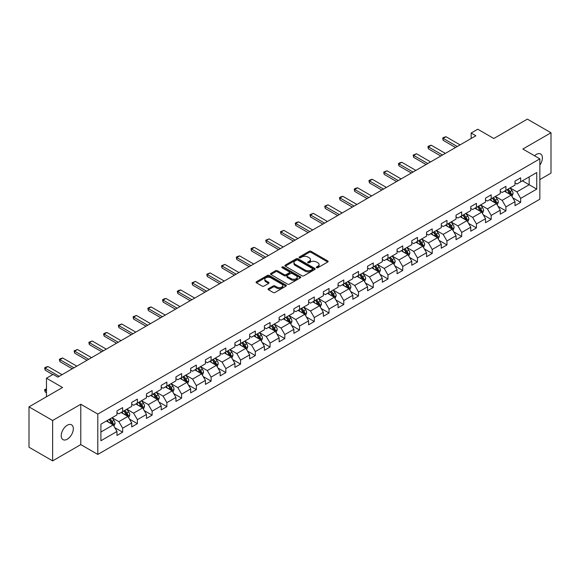 <?xml version="1.0" encoding="UTF-8"?>
<svg xmlns="http://www.w3.org/2000/svg" width="580" height="580" viewBox="0 0 580 580"><rect width="100%" height="100%" fill="white"/><g stroke="black" fill="none" stroke-linecap="round" stroke-linejoin="round"><path stroke-width="0.87" d="M316.579 267.699A0.921 0.529 0 0 0 317.876 267.699L327.736 262.015A1.312 0.754 0 0 0 328.12 261.478A1.312 0.754 0 0 0 327.736 260.942L311.039 251.299A1.312 0.754 0 0 0 309.183 251.299L299.331 256.991A0.921 0.529 0 0 0 299.055 257.368A0.921 0.529 0 0 0 299.331 257.738A0.921 0.529 0 0 0 300.629 257.738L301.904 257.005A4.198 2.421 0 0 1 307.835 257.005L309.227 257.81A4.198 2.421 0 0 1 310.459 259.521A4.198 2.421 0 0 1 309.227 261.232L307.951 261.971A0.921 0.529 0 0 0 307.683 262.349A0.921 0.529 0 0 0 307.951 262.718A0.921 0.529 0 0 0 309.256 262.718L310.525 261.986A4.198 2.421 0 0 1 316.462 261.986L317.855 262.791A4.198 2.421 0 0 1 319.087 264.502A4.198 2.421 0 0 1 317.855 266.213L316.579 266.952A0.921 0.529 0 0 0 316.31 267.329A0.921 0.529 0 0 0 316.579 267.699L316.579 266.952M67.273 439.212A8.555 4.937 120 0 0 72.855 431.679A8.555 4.937 120 0 0 71.55 424.821A8.555 4.937 120 0 0 67.273 425.249A8.555 4.937 120 0 0 61.683 432.782A8.555 4.937 120 0 0 62.995 439.64A8.555 4.937 120 0 0 67.273 439.212M539.85 165.09A8.555 4.937 120 0 0 540.633 154.004A8.555 4.937 120 0 0 536.355 154.425A8.555 4.937 120 0 0 534.55 155.781M268.46 288.68A1.312 0.754 0 0 0 268.076 289.217A1.312 0.754 0 0 0 268.46 289.754L273.151 292.458A1.312 0.754 0 0 0 275 292.458L285.947 286.136A1.312 0.754 0 0 0 286.332 285.599A1.312 0.754 0 0 0 285.947 285.063L269.25 275.427A1.312 0.754 0 0 0 267.394 275.427L256.454 281.742A1.312 0.754 0 0 0 256.07 282.279A1.312 0.754 0 0 0 256.454 282.815L262.109 286.085A1.312 0.754 0 0 0 263.965 286.085L268.649 283.381A1.312 0.754 0 0 0 269.033 282.844A1.312 0.754 0 0 0 268.649 282.308L265.843 280.691A3.509 2.023 0 0 1 264.813 279.255A3.509 2.023 0 0 1 266.981 277.385A3.509 2.023 0 0 1 270.802 277.82L281.8 284.171A3.509 2.023 0 0 1 282.822 285.599A3.509 2.023 0 0 1 280.662 287.47A3.509 2.023 0 0 1 276.834 287.035L275 285.976A1.312 0.754 0 0 0 273.151 285.976L268.46 288.68L268.46 289.754L273.151 287.064L273.151 285.976M539.85 179.575L551 173.137L551 132.769L527.372 119.125L493.826 138.497L477.768 129.217L471.149 133.037L475.875 135.763L57.819 377.13L53.099 374.397L46.48 378.218L46.48 396.771M52.628 420.5L52.628 460.875L80.787 444.613L80.787 404.245L52.628 420.5L29 406.863L62.546 387.491L46.48 378.218M80.787 404.245L97.795 414.062L539.85 158.847L539.85 199.215L97.795 454.437L97.795 414.062M551 132.769L522.841 149.024L539.85 158.847M301.992 275.805A1.312 0.754 0 0 0 303.848 275.805L314.795 269.482A1.312 0.754 0 0 0 315.179 268.946A1.312 0.754 0 0 0 314.795 268.41L298.098 258.774A1.312 0.754 0 0 0 296.242 258.774L285.302 265.089A1.312 0.754 0 0 0 284.918 265.625A1.312 0.754 0 0 0 285.302 266.162L301.992 275.805M282.467 267.902A0.921 0.529 0 0 1 283.395 268.032L300.353 277.82L289.427 284.127A1.312 0.754 0 0 1 287.571 284.127L270.875 274.492L270.875 273.419A1.312 0.754 0 0 0 270.49 273.956A1.312 0.754 0 0 0 270.875 274.492M270.875 273.419L275.558 270.715A1.312 0.754 0 0 1 277.414 270.715L284.185 274.623A1.312 0.754 0 0 0 286.041 274.623L289.144 272.832A1.312 0.754 0 0 0 289.529 272.296A1.312 0.754 0 0 0 289.144 271.759L282.098 267.692A0.921 0.529 0 0 1 281.829 267.315A0.921 0.529 0 0 1 282.395 266.822A0.921 0.529 0 0 1 283.395 266.938L300.375 276.74A1.312 0.754 0 0 1 300.759 277.276A1.312 0.754 0 0 1 300.375 277.813L300.375 276.74M52.628 460.875L29 447.231L29 406.863M114.753 427.62L122.648 432.18L122.648 428.192L131.718 422.958L131.718 426.938L137.387 423.668L137.387 419.681L146.457 414.446L146.457 418.426L152.127 415.157L152.127 411.169L161.204 405.935L161.204 409.915L166.873 406.645L166.873 402.658L175.943 397.423L175.943 401.403L181.612 398.134L181.612 394.146L190.682 388.912L190.682 392.892L196.352 389.622L196.352 385.642L205.429 380.4L205.429 384.38L211.098 381.111L211.098 377.13L220.168 371.889L220.168 375.876L225.838 372.599L225.838 368.619L234.907 363.377L234.907 367.365L240.577 364.088L240.577 360.107L249.646 354.866L249.646 358.853L255.323 355.576L255.323 351.596L264.393 346.354L264.393 350.342L270.062 347.065L270.062 343.084L279.132 337.85L279.132 341.83L284.802 338.553L284.802 334.573L293.871 329.339L293.871 333.319L299.541 330.042L299.541 326.062L308.618 320.827L308.618 324.807L314.287 321.537L314.287 317.55L323.357 312.315L323.357 316.296L329.027 313.026L329.027 309.038L338.096 303.804L338.096 307.784L343.766 304.514L343.766 300.527L352.843 295.293L352.843 299.273L358.512 296.003L358.512 292.015L367.582 286.781L367.582 290.761L373.252 287.492L373.252 283.511L382.322 278.269L382.322 282.25L387.991 278.98L387.991 275L397.068 269.758L397.068 273.745L402.738 270.469L402.738 266.488L411.807 261.246L411.807 265.234L417.477 261.957L417.477 257.977L426.547 252.735L426.547 256.723L432.216 253.445L432.216 249.465L441.286 244.224L441.286 248.211L446.962 244.934L446.962 240.954L456.032 235.719L456.032 239.7L461.702 236.423L461.702 232.442L470.772 227.208L470.772 231.188L476.441 227.911L476.441 223.931L485.511 218.696L485.511 222.676L491.18 219.407L491.18 215.419L500.257 210.185L500.257 214.165L505.927 210.895L505.927 206.908L514.996 201.673L514.996 205.654L520.666 202.384L520.666 198.396L536.732 189.124L536.732 172.535L529.17 176.9L529.17 184.759L536.732 189.124M122.648 432.18L116.979 435.45L116.979 431.469L100.913 440.742L100.913 424.154L116.979 414.881L116.979 410.901L122.648 407.624L122.648 411.604L131.718 406.37L131.718 402.389L137.387 399.113L137.387 403.1L146.457 397.858L146.457 393.878L152.127 390.601L152.127 394.588L161.204 389.347L161.204 385.366L166.873 382.089L166.873 386.077L175.943 380.835L175.943 376.855L181.612 373.578L181.612 377.565L190.682 372.324L190.682 368.344L196.352 365.074L196.352 369.054L205.429 363.812L205.429 359.832L211.098 356.562L211.098 360.543L220.168 355.308L220.168 351.32L225.838 348.051L225.838 352.031L234.907 346.796L234.907 342.809L240.577 339.539L240.577 343.519L249.646 338.285L249.646 334.298L255.323 331.028L255.323 335.008L264.393 329.774L264.393 325.786L270.062 322.516L270.062 326.496L279.132 321.262L279.132 317.282L284.802 314.005L284.802 317.985L293.871 312.75L293.871 308.77L299.541 305.493L299.541 309.474L308.618 304.239L308.618 300.259L314.287 296.982L314.287 300.969L323.357 295.727L323.357 291.747L329.027 288.47L329.027 292.458L338.096 287.216L338.096 283.236L343.766 279.959L343.766 283.946L352.843 278.704L352.843 274.724L358.512 271.447L358.512 275.435L367.582 270.193L367.582 266.213L373.252 262.943L373.252 266.923L382.322 261.681L382.322 257.701L387.991 254.431L387.991 258.412L397.068 253.177L397.068 249.19L402.738 245.92L402.738 249.9L411.807 244.666L411.807 240.678L417.477 237.408L417.477 241.389L426.547 236.154L426.547 232.167L432.216 228.897L432.216 232.877L441.286 227.643L441.286 223.655L446.962 220.386L446.962 224.366L456.032 219.131L456.032 215.144L461.702 211.874L461.702 215.854L470.772 210.62L470.772 206.639L476.441 203.362L476.441 207.343L485.511 202.108L485.511 198.128L491.18 194.851L491.18 198.831L500.257 193.597L500.257 189.617L505.927 186.339L505.927 190.327L514.996 185.085L514.996 181.105L520.666 177.828L520.666 181.815L536.732 172.535M121.133 412.482L127.941 416.411L118.864 421.646L112.063 417.716M116.979 412.699L118.864 413.794L122.648 411.604M118.864 421.646L122.648 428.192M127.941 416.411L131.718 422.958M135.872 403.97L142.68 407.899L133.61 413.134L126.802 409.204M131.718 404.188L133.61 405.282L137.387 403.1M133.61 413.134L137.387 419.681M142.68 407.899L146.457 414.446M150.619 395.459L157.419 399.388L148.35 404.623L141.549 400.693M146.457 395.676L148.35 396.771L152.127 394.588M148.35 404.623L152.127 411.169M157.419 399.388L161.204 405.935M165.358 386.947L172.166 390.876L163.089 396.111L156.288 392.189M161.204 387.164L163.089 388.259L166.873 386.077M163.089 396.111L166.873 402.658M172.166 390.876L175.943 397.423M180.097 378.435L186.905 382.365L177.835 387.599L171.028 383.677M175.943 378.653L177.835 379.748L181.612 377.565M177.835 387.599L181.612 394.146M186.905 382.365L190.682 388.912M194.844 369.924L201.644 373.853L192.575 379.095L185.767 375.166M190.682 370.142L192.575 371.236L196.352 369.054M192.575 379.095L196.352 385.642M201.644 373.853L205.429 380.4M209.583 361.412L216.383 365.342L207.314 370.584L200.513 366.654M205.429 361.63L207.314 362.725L211.098 360.543M207.314 370.584L211.098 377.13M216.383 365.342L220.168 371.889M224.322 352.901L231.13 356.83L222.06 362.072L215.252 358.143M220.168 353.126L222.06 354.213L225.838 352.031M222.06 362.072L225.838 368.619M231.13 356.83L234.907 363.377M239.069 344.397L245.869 348.319L236.799 353.561L229.992 349.631M234.907 344.614L236.799 345.702L240.577 343.519M236.799 353.561L240.577 360.107M245.869 348.319L249.646 354.866M253.808 335.885L260.608 339.808L251.539 345.049L244.738 341.12M249.646 336.103L251.539 337.19L255.323 335.008M251.539 345.049L255.323 351.596M260.608 339.808L264.393 346.354M268.547 327.374L275.355 331.303L266.278 336.538L259.477 332.608M264.393 327.591L266.278 328.679L270.062 326.496M266.278 336.538L270.062 343.084M275.355 331.303L279.132 337.85M283.294 318.862L290.094 322.792L281.024 328.026L274.217 324.097M279.132 319.08L281.024 320.167L284.802 317.985M281.024 328.026L284.802 334.573M290.094 322.792L293.871 329.339M298.033 310.351L304.833 314.28L295.764 319.515L288.963 315.585M293.871 310.568L295.764 311.656L299.541 309.474M295.764 319.515L299.541 326.062M304.833 314.28L308.618 320.827M312.772 301.839L319.58 305.769L310.503 311.003L303.702 307.074M308.618 302.057L310.503 303.151L314.287 300.969M310.503 311.003L314.287 317.55M319.58 305.769L323.357 312.315M327.512 293.328L334.319 297.257L325.25 302.492L318.442 298.562M323.357 293.545L325.25 294.64L329.027 292.458M325.25 302.492L329.027 309.038M334.319 297.257L338.096 303.804M342.258 284.816L349.058 288.746L339.989 293.98L333.188 290.058M338.096 285.034L339.989 286.129L343.766 283.946M339.989 293.98L343.766 300.527M349.058 288.746L352.843 295.293M356.997 276.305L363.805 280.234L354.728 285.469L347.927 281.546M352.843 276.522L354.728 277.617L358.512 275.435M354.728 285.469L358.512 292.015M363.805 280.234L367.582 286.781M371.736 267.793L378.544 271.723L369.474 276.964L362.667 273.035M367.582 268.011L369.474 269.106L373.252 266.923M369.474 276.964L373.252 283.511M378.544 271.723L382.322 278.269M386.483 259.282L393.284 263.211L384.214 268.453L377.406 264.524M382.322 259.499L384.214 260.594L387.991 258.412M384.214 268.453L387.991 275M393.284 263.211L397.068 269.758M401.222 250.77L408.03 254.7L398.953 259.942L392.152 256.012M397.068 250.995L398.953 252.082L402.738 249.9M398.953 259.942L402.738 266.488M408.03 254.7L411.807 261.246M415.962 242.266L422.769 246.188L413.7 251.43L406.892 247.5M411.807 242.483L413.7 243.571L417.477 241.389M413.7 251.43L417.477 257.977M422.769 246.188L426.547 252.735M430.708 233.755L437.509 237.677L428.439 242.918L421.631 238.989M426.547 233.972L428.439 235.06L432.216 232.877M428.439 242.918L432.216 249.465M437.509 237.677L441.286 244.224M445.447 225.243L452.248 229.165L443.178 234.407L436.377 230.477M441.286 225.46L443.178 226.548L446.962 224.366M443.178 234.407L446.962 240.954M452.248 229.165L456.032 235.719M460.186 216.731L466.994 220.661L457.917 225.895L451.117 221.966M456.032 216.949L457.917 218.036L461.702 215.854M457.917 225.895L461.702 232.442M466.994 220.661L470.772 227.208M474.933 208.22L481.733 212.149L472.664 217.384L465.856 213.454M470.772 208.438L472.664 209.525L476.441 207.343M472.664 217.384L476.441 223.931M481.733 212.149L485.511 218.696M489.672 199.708L496.473 203.638L487.403 208.873L480.602 204.943M485.511 199.926L487.403 201.021L491.18 198.831M487.403 208.873L491.18 215.419M496.473 203.638L500.257 210.185M504.411 191.197L511.219 195.126L502.142 200.361L495.342 196.431M500.257 191.414L502.142 192.509L505.927 190.327M502.142 200.361L505.927 206.908M511.219 195.126L514.996 201.673M522.37 180.829L529.17 184.759L516.889 191.85L510.081 187.92M514.996 182.903L516.889 183.998L520.666 181.815M516.889 191.85L520.666 198.396M80.787 444.613L97.795 454.437M471.149 133.037L471.149 138.497M100.913 432.013L113.194 424.923L106.394 420.993M113.194 424.923L116.979 431.469M512.778 197.823L520.666 202.384M498.032 206.335L505.927 210.895M483.292 214.846L491.18 219.407M468.553 223.358L476.441 227.911M453.814 231.869L461.702 236.423M439.067 240.381L446.962 244.934M424.328 248.893L432.216 253.445M409.589 257.404L417.477 261.957M394.842 265.915L402.738 270.469M380.103 274.427L387.991 278.98M365.364 282.938L373.252 287.492M350.617 291.443L358.512 296.003M335.878 299.954L343.766 304.514M321.139 308.466L329.027 313.026M306.392 316.977L314.287 321.537M291.653 325.489L299.541 330.042M276.914 334L284.802 338.553M262.167 342.512L270.062 347.065M247.428 351.023L255.323 355.576M232.689 359.535L240.577 364.088M217.95 368.046L225.838 372.599M203.203 376.558L211.098 381.111M188.464 385.069L196.352 389.622M173.725 393.574L181.612 398.134M158.978 402.085L166.873 406.645M144.239 410.596L152.127 415.157M129.5 419.108L137.387 423.668M316.948 267.829L317.855 267.308A4.198 2.421 0 0 0 319.087 265.596L319.087 264.502M310.459 259.521L310.459 260.616A4.198 2.421 0 0 1 309.227 262.327L308.321 262.849M327.714 262.022L311.039 252.394A1.312 0.754 0 0 0 309.183 252.394L299.693 257.868M314.795 268.41L314.795 269.482L298.098 259.862A1.312 0.754 0 0 0 296.242 259.862L285.317 266.169M312.475 269.323A0.921 0.529 0 0 0 312.743 268.946A0.921 0.529 0 0 0 312.475 268.569L297.823 260.108A0.921 0.529 0 0 0 296.525 260.108L295.176 260.884A4.198 2.421 0 0 0 293.944 262.602A4.198 2.421 0 0 0 295.176 264.313L305.196 270.099A4.198 2.421 0 0 0 311.134 270.099L312.475 269.323L312.475 270.411A0.921 0.529 0 0 0 312.743 270.041L312.743 268.946M293.944 262.602L293.944 263.69A4.198 2.421 0 0 0 295.176 265.408L295.176 264.313M312.475 270.411L311.134 271.186A4.198 2.421 0 0 1 305.196 271.186L295.176 265.408M270.889 274.5L275.558 271.802L275.558 270.715M289.529 272.296L289.529 273.383A1.312 0.754 0 0 1 289.144 273.919L286.041 275.717A1.312 0.754 0 0 1 284.185 275.717L277.414 271.802A1.312 0.754 0 0 0 275.558 271.802M291.211 278.683A3.509 2.023 0 0 0 295.039 279.118A3.509 2.023 0 0 0 297.199 277.247A3.509 2.023 0 0 0 296.177 275.812L292.298 273.579A1.312 0.754 0 0 0 290.45 273.579L287.339 275.369A1.312 0.754 0 0 0 286.955 275.906A1.312 0.754 0 0 0 287.339 276.442L291.211 278.683L291.211 279.77A3.509 2.023 0 0 0 295.039 280.212A3.509 2.023 0 0 0 297.199 278.342L297.199 277.247M286.955 275.906L286.955 277.001A1.312 0.754 0 0 0 287.339 277.537L287.339 276.442M291.211 279.77L287.339 277.537M282.822 285.599L282.822 286.694A3.509 2.023 0 0 1 280.662 288.564A3.509 2.023 0 0 1 276.834 288.122L275 287.064A1.312 0.754 0 0 0 273.151 287.064M264.813 279.255L264.813 280.343A3.509 2.023 0 0 0 265.843 281.779L265.843 280.691M268.634 283.388L265.843 281.779M285.933 286.15L269.25 276.515A1.312 0.754 0 0 0 267.394 276.515L256.469 282.83L256.454 281.742M511.966 196.417L513.09 193.589A3.538 2.044 -120 0 0 511.959 190.573L510.009 187.971M506.608 192.466L505.282 190.697M510.668 194.807L511.176 193.735A3.538 2.044 -120 0 0 510.161 191.61L508.211 189M507.326 189.515L509.486 192.408A1.805 1.044 60 0 1 509.813 192.951L511.176 193.735M507.079 189.66L509.03 192.263A3.538 2.044 60 0 1 510.045 194.394M457.257 146.515L443.163 138.374L443.163 140.338L442.641 138.076L444.055 137.257L445.998 136.735L460.092 144.877M455.561 147.494L443.163 140.338M445.998 136.735L443.163 138.374L442.641 138.076M497.22 204.929L498.343 202.094A3.538 2.044 -120 0 0 497.22 199.085L495.262 196.475M491.869 200.977L490.542 199.208M495.929 203.319L496.436 202.246A3.538 2.044 -120 0 0 495.421 200.122L493.471 197.512M492.579 198.026L494.747 200.912A1.805 1.044 60 0 1 495.073 201.463L496.436 202.246M492.333 198.171L494.283 200.774A3.538 2.044 60 0 1 495.298 202.906M482.48 213.44L483.604 210.605A3.538 2.044 -120 0 0 482.473 207.589L480.523 204.987M477.123 209.489L475.796 207.72M481.183 211.831L481.69 210.757A3.538 2.044 -120 0 0 480.682 208.626L478.732 206.023M477.84 206.538L480.008 209.423A1.805 1.044 60 0 1 480.334 209.975L481.69 210.757M477.594 206.683L479.544 209.286A3.538 2.044 60 0 1 480.559 211.417M442.518 155.027L428.417 146.885L428.417 148.85L427.902 146.588L429.316 145.768L431.252 145.246L445.353 153.388M440.814 156.006L428.417 148.85M431.252 145.246L428.417 146.885L427.902 146.588M427.779 163.538L413.678 155.397L413.678 157.361L413.156 155.099L416.512 153.758L430.614 161.9M426.075 164.517L413.678 157.361M416.512 153.758L413.678 155.397L413.156 155.099M467.741 221.951L468.865 219.117A3.538 2.044 -120 0 0 467.734 216.101L465.784 213.498M462.383 217.993L461.057 216.231M466.443 220.342L466.951 219.269A3.538 2.044 -120 0 0 465.936 217.137L463.986 214.535M463.101 215.049L465.262 217.935A1.805 1.044 60 0 1 465.595 218.486L466.951 219.269M462.854 215.194L464.805 217.797A3.538 2.044 60 0 1 465.82 219.921M452.995 230.463L454.118 227.628A3.538 2.044 -120 0 0 452.995 224.612L451.044 222.01M447.644 226.505L446.317 224.736M451.704 228.854L452.212 227.78A3.538 2.044 -120 0 0 451.197 225.649L449.246 223.046M448.362 223.561L450.522 226.446A1.805 1.044 60 0 1 450.849 226.998L452.212 227.78M448.108 223.699L450.065 226.309A3.538 2.044 60 0 1 451.073 228.433M438.255 238.975L439.379 236.14A3.538 2.044 -120 0 0 438.248 233.124L436.298 230.521M432.897 235.016L431.578 233.247M436.965 237.365L437.465 236.292A3.538 2.044 -120 0 0 436.457 234.161L434.507 231.558M433.615 232.073L435.783 234.958A1.805 1.044 60 0 1 436.109 235.509L437.465 236.292M433.369 232.21L435.319 234.82A3.538 2.044 60 0 1 436.334 236.944M413.033 172.05L398.938 163.908L398.938 165.873L398.416 163.611L399.83 162.791L401.773 162.269L415.867 170.411M411.336 173.028L398.938 165.873M401.773 162.269L398.938 163.908L398.416 163.611M398.293 180.561L384.192 172.419L384.192 174.384L383.677 172.115L387.027 170.781L401.128 178.923M396.589 181.54L384.192 174.384M387.027 170.781L384.192 172.419L383.677 172.115M383.554 189.065L369.453 180.931L369.453 182.896L368.931 180.626L370.352 179.807L372.287 179.292L386.389 187.434M381.85 190.051L369.453 182.896M372.287 179.292L369.453 180.931L368.931 180.626M423.516 247.486L424.64 244.651A3.538 2.044 -120 0 0 423.509 241.635L421.559 239.032M418.158 243.527L416.832 241.758M422.218 245.876L422.726 244.804A3.538 2.044 -120 0 0 421.711 242.672L419.76 240.069M418.876 240.584L421.036 243.469A1.805 1.044 60 0 1 421.37 244.02L422.726 244.804M418.629 240.722L420.58 243.325A3.538 2.044 60 0 1 421.595 245.456M368.808 197.577L354.714 189.442L354.714 191.407L354.192 189.138L355.613 188.319L357.548 187.804L371.642 195.946M367.111 198.563L354.714 191.407M357.548 187.804L354.714 189.442L354.192 189.138M408.77 255.998L409.9 253.163A3.538 2.044 -120 0 0 408.77 250.147L406.819 247.544M403.419 252.039L402.092 250.27M407.479 254.388L407.986 253.315A3.538 2.044 -120 0 0 406.971 251.183L405.021 248.581M404.137 249.095L406.297 251.981A1.805 1.044 60 0 1 406.623 252.532L407.986 253.315M403.89 249.233L405.84 251.836A3.538 2.044 60 0 1 406.848 253.968M354.068 206.088L339.967 197.954L339.967 199.911L339.452 197.649L340.866 196.83L342.802 196.315L356.903 204.457M352.364 207.075L339.967 199.911M342.802 196.315L339.967 197.954L339.452 197.649M394.03 264.509L395.154 261.674A3.538 2.044 -120 0 0 394.023 258.658L392.073 256.055M388.673 260.55L387.353 258.781M392.74 262.899L393.247 261.827A3.538 2.044 -120 0 0 392.232 259.695L390.282 257.092M389.39 257.607L391.558 260.493A1.805 1.044 60 0 1 391.884 261.036L393.247 261.827M389.144 257.745L391.094 260.348A3.538 2.044 60 0 1 392.109 262.479M339.329 214.6L325.228 206.458L325.228 208.423L324.706 206.161L328.062 204.827L342.164 212.962M337.625 215.586L325.228 208.423M328.062 204.827L325.228 206.458L324.706 206.161M379.291 273.013L380.415 270.186A3.538 2.044 -120 0 0 379.284 267.17L377.334 264.567M373.933 269.062L372.607 267.293M377.993 271.404L378.501 270.338A3.538 2.044 -120 0 0 377.486 268.207L375.536 265.604M374.651 266.111L376.811 269.004A1.805 1.044 60 0 1 377.145 269.548L378.501 270.338M374.404 266.256L376.355 268.859A3.538 2.044 60 0 1 377.37 270.99M324.582 223.112L310.488 214.97L310.488 216.935L309.966 214.673L313.323 213.338L327.417 221.473M322.886 224.097L310.488 216.935M313.323 213.338L310.488 214.97L309.966 214.673M364.552 281.525L365.675 278.697A3.538 2.044 -120 0 0 364.544 275.681L362.594 273.079M359.194 277.574L357.867 275.805M363.254 279.915L363.762 278.849A3.538 2.044 -120 0 0 362.746 276.718L360.796 274.115M359.912 274.623L362.072 277.515A1.805 1.044 60 0 1 362.399 278.059L363.762 278.849M359.665 274.768L361.615 277.37A3.538 2.044 60 0 1 362.623 279.502M309.843 231.623L295.742 223.481L295.742 225.446L295.227 223.184L296.641 222.365L298.577 221.85L312.678 229.985M308.147 232.609L295.742 225.446M298.577 221.85L295.742 223.481L295.227 223.184M349.805 290.036L350.929 287.209A3.538 2.044 -120 0 0 349.798 284.193L347.848 281.59M344.447 286.085L343.128 284.316M348.515 288.427L349.022 287.361A3.538 2.044 -120 0 0 348.007 285.23L346.057 282.627M345.165 283.134L347.333 286.027A1.805 1.044 60 0 1 347.659 286.571L349.022 287.361M344.919 283.279L346.869 285.882A3.538 2.044 60 0 1 347.884 288.013M295.104 240.135L281.003 231.993L281.003 233.957L280.481 231.695L283.837 230.362L297.939 238.496M293.4 241.113L281.003 233.957M283.837 230.362L281.003 231.993L280.481 231.695M335.066 298.548L336.19 295.72A3.538 2.044 -120 0 0 335.059 292.704L333.108 290.101M329.708 294.596L328.381 292.827M333.768 296.938L334.276 295.865A3.538 2.044 -120 0 0 333.261 293.741L331.31 291.138M330.426 291.646L332.594 294.538A1.805 1.044 60 0 1 332.92 295.082L334.276 295.865M330.18 291.791L332.13 294.394A3.538 2.044 60 0 1 333.145 296.525M280.365 248.646L266.263 240.504L266.263 242.469L265.742 240.207L269.098 238.866L283.2 247.007M278.661 249.625L266.263 242.469M269.098 238.866L266.263 240.504L265.742 240.207M320.327 307.059L321.45 304.232A3.538 2.044 -120 0 0 320.32 301.216L318.369 298.606M314.969 303.108L313.642 301.339M319.029 305.45L319.536 304.377A3.538 2.044 -120 0 0 318.521 302.252L316.571 299.642M315.687 300.157L317.847 303.043A1.805 1.044 60 0 1 318.173 303.594L319.536 304.377M315.44 300.302L317.39 302.905A3.538 2.044 60 0 1 318.406 305.036M265.618 257.157L251.524 249.016L251.524 250.981L251.002 248.719L252.416 247.899L254.359 247.377L268.453 255.519M263.922 258.136L251.524 250.981M254.359 247.377L251.524 249.016L251.002 248.719M305.58 315.571L306.704 312.736A3.538 2.044 -120 0 0 305.573 309.727L303.623 307.117M300.23 311.619L298.903 309.851M304.29 313.961L304.797 312.888A3.538 2.044 -120 0 0 303.782 310.757L301.832 308.154M300.94 308.669L303.108 311.554A1.805 1.044 60 0 1 303.434 312.105L304.797 312.888M300.694 308.814L302.644 311.416A3.538 2.044 60 0 1 303.659 313.548M250.879 265.669L236.778 257.527L236.778 259.492L236.263 257.23L237.677 256.411L239.612 255.889L253.714 264.031M249.175 266.648L236.778 259.492M239.612 255.889L236.778 257.527L236.263 257.23M290.841 324.082L291.965 321.248A3.538 2.044 -120 0 0 290.834 318.231L288.883 315.629M285.483 320.131L284.156 318.362M289.543 322.473L290.051 321.4A3.538 2.044 -120 0 0 289.043 319.268L287.093 316.665M286.201 317.18L288.369 320.066A1.805 1.044 60 0 1 288.695 320.617L290.051 321.4M285.954 317.325L287.905 319.928A3.538 2.044 60 0 1 288.92 322.06M236.14 274.18L222.038 266.039L222.038 268.004L221.517 265.742L224.873 264.4L238.975 272.542M234.436 275.159L222.038 268.004M224.873 264.4L222.038 266.039L221.517 265.742M276.102 332.594L277.226 329.759A3.538 2.044 -120 0 0 276.094 326.743L274.144 324.14M270.744 328.635L269.417 326.866M274.804 330.984L275.312 329.911A3.538 2.044 -120 0 0 274.296 327.78L272.346 325.177M271.462 325.692L273.622 328.577A1.805 1.044 60 0 1 273.949 329.128L275.312 329.911M271.215 325.837L273.165 328.439A3.538 2.044 60 0 1 274.18 330.564M221.393 282.692L207.299 274.55L207.299 276.515L206.777 274.246L210.134 272.912L224.228 281.053M219.697 283.671L207.299 276.515M210.134 272.912L207.299 274.55L206.777 274.246M261.355 341.105L262.479 338.27A3.538 2.044 -120 0 0 261.355 335.255L259.405 332.652M256.005 337.147L254.678 335.378M260.065 339.496L260.572 338.423A3.538 2.044 -120 0 0 259.557 336.291L257.607 333.688M256.723 334.203L258.883 337.089A1.805 1.044 60 0 1 259.209 337.64L260.572 338.423M256.469 334.341L258.419 336.951A3.538 2.044 60 0 1 259.434 339.075M206.654 291.204L192.553 283.062L192.553 285.026L192.038 282.757L195.387 281.423L209.489 289.565M204.95 292.182L192.553 285.026M195.387 281.423L192.553 283.062L192.038 282.757M246.616 349.617L247.74 346.782A3.538 2.044 -120 0 0 246.609 343.766L244.658 341.163M241.258 345.658L239.939 343.889M245.325 348.007L245.826 346.934A3.538 2.044 -120 0 0 244.818 344.803L242.868 342.2M241.976 342.715L244.144 345.6A1.805 1.044 60 0 1 244.47 346.151L245.826 346.934M241.73 342.852L243.68 345.455A3.538 2.044 60 0 1 244.695 347.587M191.915 299.708L177.813 291.573L177.813 293.538L177.291 291.269L178.713 290.45L180.648 289.935L194.749 298.076M190.211 300.694L177.813 293.538M180.648 289.935L177.813 291.573L177.291 291.269M231.877 358.128L233 355.293A3.538 2.044 -120 0 0 231.869 352.277L229.919 349.675M226.519 354.17L225.192 352.401M230.579 356.519L231.087 355.446A3.538 2.044 -120 0 0 230.071 353.314L228.121 350.712M227.237 351.226L229.397 354.112A1.805 1.044 60 0 1 229.731 354.663L231.087 355.446M226.99 351.364L228.94 353.967A3.538 2.044 60 0 1 229.956 356.098M177.168 308.219L163.074 300.085L163.074 302.049L162.552 299.78L163.973 298.961L165.909 298.446L180.003 306.588M175.472 309.205L163.074 302.049M165.909 298.446L163.074 300.085L162.552 299.78M217.13 366.64L218.261 363.805A3.538 2.044 -120 0 0 217.13 360.789L215.18 358.186M211.78 362.681L210.453 360.912M215.84 365.03L216.347 363.957A3.538 2.044 -120 0 0 215.332 361.826L213.382 359.223M212.498 359.738L214.658 362.623A1.805 1.044 60 0 1 214.984 363.174L216.347 363.957M212.251 359.875L214.201 362.478A3.538 2.044 60 0 1 215.209 364.61M162.429 316.731L148.328 308.596L148.328 310.554L147.813 308.292L149.227 307.473L151.162 306.958L165.264 315.099M160.725 317.717L148.328 310.554M151.162 306.958L148.328 308.596L147.813 308.292M202.391 375.144L203.515 372.316A3.538 2.044 -120 0 0 202.384 369.3L200.433 366.698M197.033 371.193L195.714 369.424M201.1 373.534L201.601 372.469A3.538 2.044 -120 0 0 200.593 370.337L198.643 367.735M197.751 368.242L199.919 371.135A1.805 1.044 60 0 1 200.245 371.678L201.601 372.469M197.505 368.387L199.455 370.99A3.538 2.044 60 0 1 200.47 373.121M147.69 325.242L133.588 317.101L133.588 319.065L133.066 316.803L136.423 315.469L150.524 323.604M145.986 326.228L133.588 319.065M136.423 315.469L133.588 317.101L133.066 316.803M187.652 383.655L188.775 380.828A3.538 2.044 -120 0 0 187.644 377.812L185.694 375.209M182.294 379.704L180.967 377.935M186.354 382.046L186.862 380.98A3.538 2.044 -120 0 0 185.846 378.849L183.896 376.246M183.012 376.753L185.172 379.646A1.805 1.044 60 0 1 185.506 380.19L186.862 380.98M182.765 376.899L184.715 379.501A3.538 2.044 60 0 1 185.731 381.633M132.943 333.754L118.849 325.612L118.849 327.577L118.327 325.315L121.684 323.981L135.778 332.115M131.247 334.74L118.849 327.577M121.684 323.981L118.849 325.612L118.327 325.315M172.912 392.167L174.036 389.339A3.538 2.044 -120 0 0 172.905 386.324L170.955 383.721M167.555 388.216L166.228 386.447M171.615 390.558L172.122 389.492A3.538 2.044 -120 0 0 171.107 387.36L169.157 384.757M168.272 385.265L170.433 388.158A1.805 1.044 60 0 1 170.759 388.701L172.122 389.492M168.026 385.41L169.976 388.013A3.538 2.044 60 0 1 170.984 390.144M118.204 342.265L104.103 334.123L104.103 336.088L103.588 333.826L105.002 333.007L106.938 332.492L121.039 340.627M116.5 343.244L104.103 336.088M106.938 332.492L104.103 334.123L103.588 333.826M158.166 400.678L159.29 397.851A3.538 2.044 -120 0 0 158.159 394.835L156.209 392.232M152.808 396.727L151.489 394.958M156.875 399.069L157.383 397.996A3.538 2.044 -120 0 0 156.368 395.872L154.418 393.269M153.526 393.776L155.694 396.669A1.805 1.044 60 0 1 156.02 397.213L157.383 397.996M153.279 393.922L155.23 396.524A3.538 2.044 60 0 1 156.245 398.656M103.465 350.777L89.364 342.635L89.364 344.6L88.841 342.338L92.198 340.996L106.299 349.138M101.761 351.755L89.364 344.6M92.198 340.996L89.364 342.635L88.841 342.338M143.427 409.19L144.55 406.363A3.538 2.044 -120 0 0 143.419 403.346L141.469 400.744M138.069 405.239L136.742 403.47M142.129 407.58L142.637 406.507A3.538 2.044 -120 0 0 141.621 404.383L139.671 401.773M138.787 402.288L140.947 405.181A1.805 1.044 60 0 1 141.281 405.724L142.637 406.507M138.54 402.433L140.49 405.036A3.538 2.044 60 0 1 141.506 407.167M88.718 359.288L74.624 351.146L74.624 353.111L74.102 350.849L77.459 349.508L91.56 357.65M87.022 360.267L74.624 353.111M77.459 349.508L74.624 351.146L74.102 350.849M128.688 417.701L129.811 414.867A3.538 2.044 -120 0 0 128.68 411.858L126.73 409.248M123.33 413.75L122.003 411.981M127.39 416.092L127.897 415.019A3.538 2.044 -120 0 0 126.882 412.895L124.932 410.285M124.047 410.799L126.208 413.685A1.805 1.044 60 0 1 126.534 414.236L127.897 415.019M123.801 410.945L125.751 413.547A3.538 2.044 60 0 1 126.766 415.679M73.979 367.8L59.885 359.658L59.885 361.623L59.363 359.361L60.777 358.541L62.72 358.019L76.814 366.161M72.282 368.779L59.885 361.623M62.72 358.019L59.885 359.658L59.363 359.361M113.941 426.213L115.065 423.378A3.538 2.044 -120 0 0 113.934 420.362L111.984 417.76M108.583 422.262L107.264 420.493M112.65 424.603L113.158 423.53A3.538 2.044 -120 0 0 112.143 421.399L110.193 418.796M109.301 419.311L111.469 422.197A1.805 1.044 60 0 1 111.795 422.748L113.158 423.53M109.054 419.456L111.005 422.059A3.538 2.044 60 0 1 112.02 424.19M46.48 389.216L45.139 389.992L46.48 390.768M45.139 391.957L44.624 390.021L45.139 389.992L45.139 391.957L46.48 392.733M44.624 389.695L46.48 388.752M59.24 376.311L45.139 368.169L45.139 370.134L44.624 367.872L46.038 367.053L47.973 366.531L62.075 374.673M52.816 374.564L45.139 370.134M47.973 366.531L45.139 368.169L44.624 367.872M317.855 267.308L317.855 266.213M307.951 262.718L307.951 261.971M309.227 262.327L309.227 261.232M299.331 257.738L299.331 256.991M309.183 252.394L309.183 251.299M311.039 252.394L311.039 251.299M327.736 262.015L327.736 260.942M285.302 266.162L285.302 265.089M296.242 259.862L296.242 258.774M298.098 259.862L298.098 258.774M305.196 271.186L305.196 270.099M311.134 271.186L311.134 270.099M277.414 271.802L277.414 270.715M284.185 275.717L284.185 274.623M286.041 275.717L286.041 274.623M289.144 273.919L289.144 272.832M283.395 268.032L283.395 266.938M275 287.064L275 285.976M276.834 288.122L276.834 287.035M268.649 283.381L268.649 282.308M267.394 276.515L267.394 275.427M269.25 276.515L269.25 275.427M285.947 286.136L285.947 285.063M510.864 194.923L513.061 193.655M510.161 191.61L511.959 190.573M507.645 193.06L509.03 192.263M496.125 203.435L498.322 202.166M495.421 200.122L497.22 199.085M492.899 201.572L494.283 200.774M481.385 211.946L483.582 210.678M480.682 208.626L482.473 207.589M478.159 210.083L479.544 209.286M466.646 220.458L468.843 219.189M465.936 217.137L467.734 216.101M463.42 218.595L464.805 217.797M451.9 228.969L454.096 227.701M451.197 225.649L452.995 224.612M448.673 227.106L450.065 226.309M437.161 237.481L439.357 236.212M436.457 234.161L438.248 233.124M433.934 235.618L435.319 234.82M422.421 245.985L424.618 244.724M421.711 242.672L423.509 241.635M419.195 244.129L420.58 243.325M407.675 254.497L409.872 253.228M406.971 251.183L408.77 250.147M404.456 252.641L405.84 251.836M392.935 263.008L395.132 261.739M392.232 259.695L394.023 258.658M389.709 261.152L391.094 260.348M378.196 271.52L380.393 270.251M377.486 268.207L379.284 267.17M374.97 269.656L376.355 268.859M363.45 280.031L365.646 278.762M362.746 276.718L364.544 275.681M360.231 278.168L361.615 277.37M348.711 288.543L350.907 287.274M348.007 285.23L349.798 284.193M345.484 286.68L346.869 285.882M333.971 297.054L336.168 295.786M333.261 293.741L335.059 292.704M330.745 295.191L332.13 294.394M319.225 305.566L321.421 304.297M318.521 302.252L320.32 301.216M316.006 303.702L317.39 302.905M304.486 314.077L306.682 312.808M303.782 310.757L305.573 309.727M301.259 312.214L302.644 311.416M289.746 322.589L291.943 321.32M289.043 319.268L290.834 318.231M286.52 320.726L287.905 319.928M275.007 331.1L277.204 329.832M274.296 327.78L276.094 326.743M271.781 329.237L273.165 328.439M260.26 339.612L262.457 338.343M259.557 336.291L261.355 335.255M257.034 337.748L258.419 336.951M245.521 348.123L247.718 346.854M244.818 344.803L246.609 343.766M242.295 346.26L243.68 345.455M230.782 356.627L232.979 355.359M230.071 353.314L231.869 352.277M227.556 354.771L228.94 353.967M216.036 365.139L218.232 363.87M215.332 361.826L217.13 360.789M212.817 363.283L214.201 362.478M201.296 373.65L203.493 372.382M200.593 370.337L202.384 369.3M198.07 371.795L199.455 370.99M186.557 382.162L188.754 380.893M185.846 378.849L187.644 377.812M183.331 380.299L184.715 379.501M171.81 390.673L174.007 389.405M171.107 387.36L172.905 386.324M168.591 388.81L169.976 388.013M157.071 399.185L159.268 397.916M156.368 395.872L158.159 394.835M153.845 397.322L155.23 396.524M142.332 407.697L144.529 406.428M141.621 404.383L143.419 403.346M139.106 405.833L140.49 405.036M127.585 416.208L129.782 414.939M126.882 412.895L128.68 411.858M124.366 414.345L125.751 413.547M112.846 424.72L115.043 423.451M112.143 421.399L113.934 420.362M109.62 422.856L111.005 422.059"/></g></svg>
